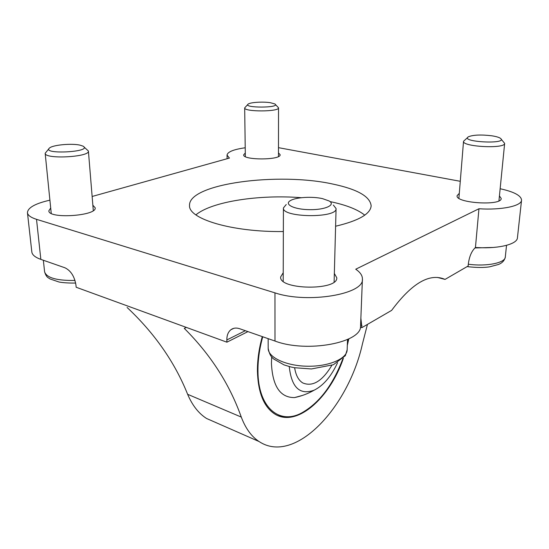 <?xml version="1.0" encoding="UTF-8"?>
<svg xmlns="http://www.w3.org/2000/svg" width="549" height="549" viewBox="0 0 549 549"><rect width="100%" height="100%" fill="white"/><g stroke="black" fill="none" stroke-linecap="round" stroke-linejoin="round"><path stroke-width="0.82" d="M92.136 196.473L229.427 158.078L227.032 155.12C227.574 151.853 233.641 149.41 245.218 147.77M360.391 327.149L361.901 327.623L391.636 310.377C411.99 283.044 429.792 272.723 445.04 279.407L468.139 266.004L468.311 264.11C469.292 256.486 471.666 250.962 475.441 247.53L478.954 208.757L355.725 269.223C360.24 272.27 362.47 275.543 362.415 279.05C364.474 294.23 307.68 303.892 274.974 292.864L36.515 219.332C30.813 217.521 27.793 215.318 27.45 212.71L31.835 251.984C32.213 254.894 35.218 257.357 40.846 259.382L64.96 267.788C70.903 270.698 74.575 276.524 75.975 285.26L76.16 287.251L226.902 342.185L247.949 331.61M27.45 212.71C27.752 207.707 35.239 203.521 49.904 200.165M445.04 279.407L437.429 277.423M278.494 147.667L460.275 181.3M226.902 342.185L226.847 339.948C226.806 335.384 228.137 332.001 230.834 329.777C233.298 327.945 236.235 327.588 239.659 328.721L275.001 341.046C306.966 353.233 362.47 342.549 360.563 325.729L362.415 279.05M360.865 318.104L361.901 327.623M262.278 336.612C258.963 348.615 257.344 360.144 257.426 371.199C258.064 392.501 263.76 406.72 274.507 413.843C296.323 428.145 329.819 398.327 343.42 358.223M347.318 345.383L348.793 338.898M307.296 409.643L300.495 413.665C292.411 417.569 284.849 418.208 277.815 415.586M127.08 307.447C154.612 333.284 174.795 362.237 187.634 394.299L241.279 417.075C229.626 384.218 210.631 354.654 184.279 328.377L186.365 327.417M217.219 423.155L206.561 418.482C198.608 413.404 192.301 405.34 187.634 394.299M241.279 417.075C245.547 428.378 251.463 436.524 259.032 441.513C294.786 465.312 348.395 407.564 362.45 343.88L367.453 324.397M475.441 247.53L478.536 247.633C499.556 248.711 517.227 244.065 517.426 237.861L521.55 200.186C521.495 206.033 501.518 210.246 478.954 208.757M500.146 188.739C514.104 191.807 521.241 195.622 521.55 200.186M92.85 205.209L95.155 207.762C97.324 215.867 48.47 219.236 48.84 210.837L50.693 207.989M278.487 152.91L280.141 154.708C281.177 160.233 242.699 160.363 243.653 154.825L245.286 153.02M334.341 273.457L336.784 277.76C338.122 290.826 278.871 289.941 280.656 276.957L283.215 272.729M499.432 195.897L501.21 198.498C501.614 206.163 455.1 203.096 457.111 195.677L459.293 193.351M283.346 231.534C231.856 232.241 188.314 218.825 189.529 205.504C188.266 183.51 278.714 171.933 333.037 184.107C357.426 189.275 370.129 196.508 371.151 205.82C370.541 213.952 358.689 220.753 335.604 226.229M294.635 367.761C295.808 375.228 298.512 380.285 302.746 382.928C312.607 387.079 322.311 381.212 331.864 365.325M289.254 366.56C291.519 387.567 299.85 395.431 314.241 390.147C323.471 385.487 331.239 376.346 337.546 362.738M271.68 357.008L271.439 363.369C272.558 386.311 280.251 397.709 294.525 397.579L302.616 395.39M262.738 336.77C259.478 348.615 257.879 359.993 257.955 370.898C257.968 407.392 279.057 424.796 301.154 413.219C318.907 403.488 332.79 385.371 342.802 358.861M347.38 343.599L348.375 339.097M330.059 201.607L332.584 202.142C347.243 205.401 357.962 209.739 364.742 215.16M195.911 214.865C211.859 201.449 259.67 194.353 301.428 197.709M467.707 137.435L463.534 141.278C461.791 146.789 505.169 149.074 504.648 143.385L501.141 139.117M491.787 135.795C481.308 134.532 473.574 134.828 468.578 136.694C458.847 142.054 508.971 144.627 500.393 138.286C498.856 137.271 495.987 136.44 491.787 135.795M286.235 204.516L283.421 207.941C281.767 217.733 337.381 218.413 336.077 208.565L333.353 205.065M322.517 198.635C312.333 196.274 296.062 197.221 290.545 200.536C283.531 204.262 294.099 209.553 309.705 209.677C325.303 209.924 336.077 204.873 329.153 200.982L322.517 198.635M247.805 104.502L244.676 107.885C243.783 111.962 279.482 111.879 278.528 107.81L275.358 104.44M270.348 102.697C263.17 101.544 250.625 102.286 248.278 104.015C241.965 108.146 281.246 108.057 274.877 103.96L270.348 102.697M48.854 148.786L45.169 153.301C44.661 159.553 90.276 157.069 88.403 151.023L84.004 146.974M80.133 145.176C72.132 143.234 53.617 144.812 49.726 147.832C40.207 154.887 93.804 152.052 82.981 146.123L80.133 145.176M40.846 259.382L36.515 219.332M275.001 341.046L274.974 292.864M361.983 325.447L360.59 325.008M226.847 339.948L245.341 330.704M468.297 264.213C486.531 266.739 505.286 262.95 505.306 257.014L506.528 245.341M474.926 247.956L493.276 247.448M347.174 349.72L345.342 355.677L333.401 364.728L311.427 368.955L294.339 367.706L290.716 366.931L284.032 364.893L273.622 358.964C271.83 357.2 269.737 355.855 268.187 348.389C267.946 357.337 285.933 365.909 307.365 366.224C328.803 366.663 347.153 358.703 347.174 349.72L347.517 339.502M75.652 283.037C69.057 283.14 63.54 282.81 59.107 282.035L50.055 278.961C48.49 277.622 46.562 277.986 44.599 271.851C46.651 277.856 56.78 280.717 75 280.45M227.108 158.73L227.032 155.12M206.561 418.482L259.032 441.513M294.525 397.579C301.49 396.145 308.064 393.667 314.241 390.147M301.154 413.219L300.495 413.665M230.834 329.777L233.771 328.343M467.089 266.615C476.47 267.679 483.978 267.747 489.605 266.835L498.444 264.488C502.253 263.005 504.545 260.514 505.306 257.014M498.945 200.838L504.648 143.385M458.895 198.258L463.534 141.278M268.187 348.389L268.152 338.658M334.115 281.98L336.077 208.565M283.195 281.246L283.421 207.941M278.48 156.513L278.528 107.81M245.334 156.623L244.676 107.885M44.599 271.851L43.357 260.26M93.296 210.576L88.403 151.023M51.242 213.403L45.169 153.301"/></g></svg>
